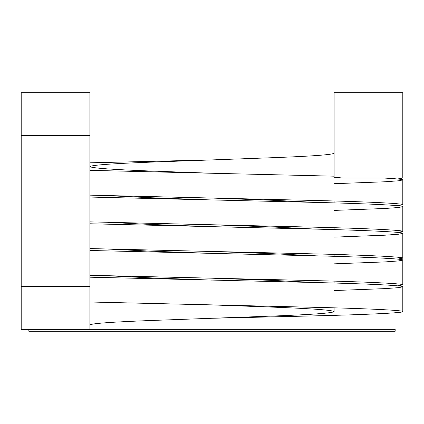 <?xml version="1.0" encoding="UTF-8"?>
<svg xmlns="http://www.w3.org/2000/svg" width="424" height="424" viewBox="0 0 424 424"><rect width="100%" height="100%" fill="white"/><g stroke="black" fill="none" stroke-linecap="round" stroke-linejoin="round"><path stroke-width="0.64" d="M402.8 206.652C404.681 205.375 363.962 203.472 307.4 202.2L89.888 197.059L307.4 202.2C363.962 203.472 404.681 205.375 402.8 206.652L402.8 231.456L402.8 206.652L398.475 207.516L385.119 208.476L334.112 210.415L385.119 208.476L398.475 207.516L402.8 206.652M334.112 183.703L385.119 181.763L398.475 180.804L402.8 179.94L402.8 204.744L397.606 205.698L402.8 204.744C404.681 203.467 363.962 201.564 307.4 200.292L212 198.066L273.056 200.292L212 198.066L89.888 195.151L307.4 200.292C363.962 201.564 404.681 203.467 402.8 204.744L402.8 179.94L398.475 180.804L385.119 181.763L334.112 183.703M89.888 221.863L307.4 227.004C363.962 228.276 404.681 230.179 402.8 231.456L397.606 232.41L402.8 231.456C404.681 230.179 363.962 228.276 307.4 227.004L212 224.778L273.056 227.004L212 224.778L89.888 221.863M402.8 233.364C404.681 232.087 363.962 230.184 307.4 228.912L89.888 223.771L307.4 228.912C363.962 230.184 404.681 232.087 402.8 233.364L402.8 258.168L402.8 233.364L398.475 234.228L385.119 235.188L334.112 237.127L385.119 235.188L398.475 234.228L402.8 233.364M89.888 248.575L307.4 253.716C363.962 254.988 404.681 256.891 402.8 258.168L397.606 259.122L402.8 258.168C404.681 256.891 363.962 254.988 307.4 253.716L212 251.49L273.056 253.716L212 251.49L89.888 248.575M402.8 260.076C404.681 258.799 363.962 256.896 307.4 255.624L89.888 250.483L307.4 255.624C363.962 256.896 404.681 258.799 402.8 260.076L402.8 284.88L402.8 260.076L398.475 260.94L385.119 261.899L334.112 263.839L385.119 261.899L398.475 260.94L402.8 260.076M89.888 275.287L307.4 280.428C363.962 281.7 404.681 283.603 402.8 284.88L397.606 285.834L402.8 284.88C404.681 283.603 363.962 281.7 307.4 280.428L212 278.202L273.056 280.428L212 278.202L89.888 275.287M402.8 286.788C404.681 285.511 363.962 283.608 307.4 282.336L89.888 277.195L307.4 282.336C363.962 283.608 404.681 285.511 402.8 286.788L402.8 311.592L402.8 286.788L398.475 287.652L385.119 288.611L334.112 290.551L385.119 288.611L398.475 287.652L402.8 286.788M89.888 301.999L307.4 307.14C363.962 308.412 404.681 310.315 402.8 311.592C404.681 312.864 363.962 314.767 307.4 316.044L212 318.27L150.944 320.496C111.888 321.98 91.536 323.464 89.888 324.948C91.536 323.464 111.888 321.98 150.944 320.496L273.056 316.044L212 318.27L307.4 316.044C363.962 314.767 404.681 312.864 402.8 311.592C404.681 310.315 363.962 308.412 307.4 307.14L212 304.914L273.056 307.14L212 304.914L89.888 301.999M334.112 153.228C332.464 154.712 312.112 156.196 273.056 157.68L150.944 162.132C111.888 163.616 91.536 165.1 89.888 166.584C91.536 168.068 111.888 169.552 150.944 171.036L212 173.262L150.944 171.036C111.888 169.552 91.536 168.068 89.888 166.584C91.536 165.1 111.888 163.616 150.944 162.132L273.056 157.68C312.112 156.196 332.464 154.712 334.112 153.228M334.112 200.981L334.112 202.889L334.112 200.981M316.304 202.412L273.056 200.292L316.304 202.412M107.696 195.623L150.944 197.748L212 199.974L150.944 197.748L107.696 195.623M334.112 227.693L334.112 229.601L334.112 227.693M316.304 229.124L273.056 227.004L316.304 229.124M107.696 222.335L150.944 224.46L212 226.686L150.944 224.46L107.696 222.335M334.112 254.405L334.112 256.313L334.112 254.405M316.304 255.836L273.056 253.716L316.304 255.836M107.696 249.047L150.944 251.172L212 253.398L150.944 251.172L107.696 249.047M334.112 281.117L334.112 283.025L334.112 281.117M316.304 282.548L273.056 280.428L316.304 282.548M107.696 275.759L150.944 277.884L212 280.11L150.944 277.884L107.696 275.759M334.112 307.829L334.112 311.592C332.464 310.108 312.112 308.624 273.056 307.14C312.112 308.624 332.464 310.108 334.112 311.592C332.464 313.076 312.112 314.56 273.056 316.044C312.112 314.56 332.464 313.076 334.112 311.592L334.112 307.829M397.606 178.986L402.8 178.032L397.606 178.986M334.112 176.946L334.112 92.745L334.112 177.274L343.111 178.032L334.112 177.274M383.63 178.032C396.535 178.732 402.922 179.368 402.8 179.94C402.922 179.368 396.535 178.732 383.63 178.032M212 159.906L89.888 162.821L212 159.906M89.888 170.347L334.112 176.177L89.888 170.347M21.2 329.342L21.2 92.745L89.888 92.745L89.888 329.342L89.888 92.745L21.2 92.745L21.2 135.675L89.888 135.675L21.2 135.675L21.2 286.433L89.888 286.433L21.2 286.433L21.2 329.342M402.8 178.032L343.111 178.032L402.8 178.032L402.8 92.745L402.8 178.032M402.8 92.745L334.112 92.745L402.8 92.745M395.168 331.255L28.832 331.255L395.168 331.255L395.168 329.347L89.888 329.347L395.168 329.347L395.168 331.255M89.888 329.363L21.2 329.363M28.832 331.255L28.832 329.347"/></g></svg>
